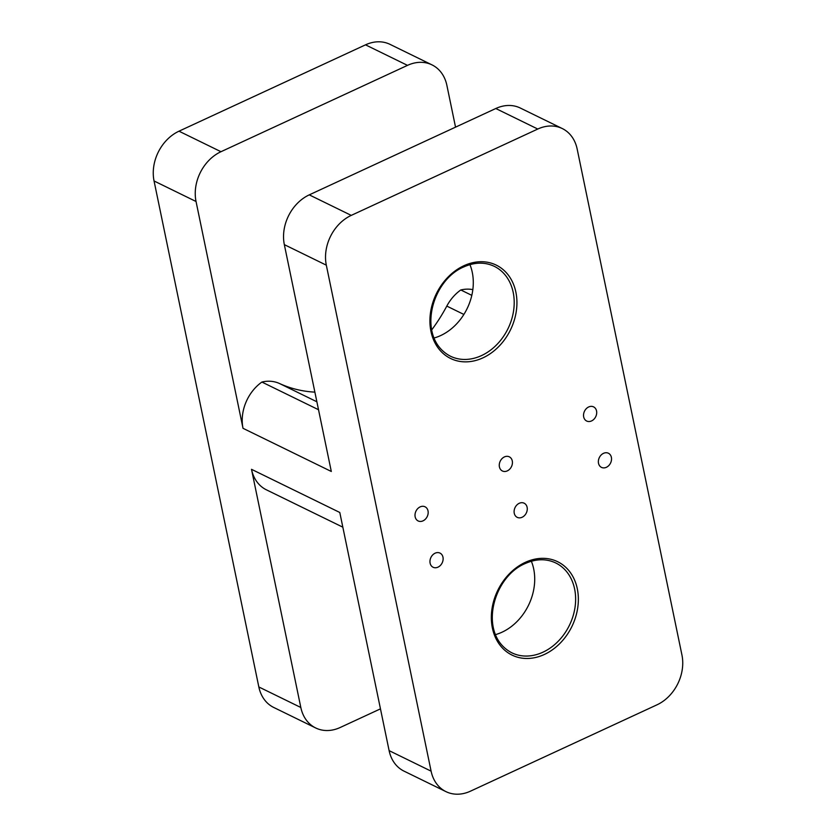 <?xml version="1.0" encoding="UTF-8"?>
<svg xmlns="http://www.w3.org/2000/svg" width="836" height="836" viewBox="0 0 836 836"><rect width="100%" height="100%" fill="white"/><g stroke="black" fill="none" stroke-linecap="round" stroke-linejoin="round"><path stroke-width="1.25" d="M258.836 686.962A39.376 31.235 116 0 0 273.706 707.444L315.695 727.968A39.376 31.235 -64 0 1 300.824 707.486L258.836 686.962L154.054 180.973A39.376 31.235 116 0 1 178.988 131.189L365.51 44.841A39.376 31.235 116 0 1 390.025 44.36L432.013 64.884A39.376 31.235 -64 0 1 446.884 85.366L455.536 127.145M577.164 149.038L681.946 655.027A39.376 31.235 -64 0 1 657.012 704.811L470.49 791.159A39.376 31.235 -64 0 1 445.975 791.64A39.376 31.235 -64 0 1 431.104 771.158L326.322 265.169A39.376 31.235 -64 0 1 351.256 215.385L537.778 129.037A39.376 31.235 -64 0 1 562.294 128.556A39.376 31.235 -64 0 1 577.164 149.038M428.022 510.89A7.879 6.249 -64 0 1 425.419 519.135A7.879 6.249 -64 0 1 418.125 520.943A7.879 6.249 -64 0 1 415.158 516.847A7.879 6.249 -64 0 1 417.76 508.591A7.879 6.249 -64 0 1 425.043 506.794A7.879 6.249 -64 0 1 428.022 510.89M442.975 557.204A7.879 6.249 -64 0 1 440.373 565.449A7.879 6.249 -64 0 1 433.079 567.247A7.879 6.249 -64 0 1 430.112 563.15A7.879 6.249 -64 0 1 432.714 554.905A7.879 6.249 -64 0 1 439.997 553.098A7.879 6.249 -64 0 1 442.975 557.204M527.119 507.295A7.879 6.249 -64 0 1 524.517 515.551A7.879 6.249 -64 0 1 517.223 517.348A7.879 6.249 -64 0 1 514.255 513.252A7.879 6.249 -64 0 1 516.857 504.996A7.879 6.249 -64 0 1 524.141 503.199A7.879 6.249 -64 0 1 527.119 507.295M512.28 460.929A7.879 6.249 -64 0 1 509.678 469.184A7.879 6.249 -64 0 1 502.394 470.981A7.879 6.249 -64 0 1 499.416 466.885A7.879 6.249 -64 0 1 502.018 458.63A7.879 6.249 -64 0 1 509.312 456.832A7.879 6.249 -64 0 1 512.28 460.929M611.377 457.334A7.879 6.249 -64 0 1 608.775 465.589A7.879 6.249 -64 0 1 601.492 467.387A7.879 6.249 -64 0 1 598.513 463.29A7.879 6.249 -64 0 1 601.115 455.045A7.879 6.249 -64 0 1 608.409 453.237A7.879 6.249 -64 0 1 611.377 457.334M596.549 410.967A7.879 6.249 -64 0 1 593.947 419.223A7.879 6.249 -64 0 1 586.653 421.02A7.879 6.249 -64 0 1 583.685 416.924A7.879 6.249 -64 0 1 586.287 408.668A7.879 6.249 -64 0 1 593.57 406.871A7.879 6.249 -64 0 1 596.549 410.967M495.497 634.618A50.003 39.668 116 0 0 502.039 632.194A50.003 39.668 116 0 0 531.362 561.249M434.072 338.005A50.003 39.668 116 0 0 440.614 335.591A50.003 39.668 116 0 0 469.936 264.636M314.879 392.136A149.613 118.691 -64 0 1 279.537 383.525A39.376 31.235 116 0 0 261.898 382.052A39.376 31.235 116 0 0 243.015 428.314L331.307 471.473L284.334 244.645A39.376 31.235 116 0 1 309.268 194.861L495.79 108.513A39.376 31.235 116 0 1 520.305 108.032L562.294 128.556M471.807 295.348L460.793 289.967A39.376 31.235 116 0 0 446.8 306.091A149.613 118.691 -64 0 1 431.7 329.906M472.831 289.632A39.376 31.235 116 0 0 460.793 289.967M261.898 382.052L318.516 409.724M342.844 527.182L266.381 489.812A39.376 31.235 116 0 1 251.511 469.32L300.824 707.486M432.013 64.884A39.376 31.235 -64 0 0 407.498 65.365L220.976 151.713A39.376 31.235 -64 0 0 196.042 201.497L243.015 428.314M431.104 771.158L389.116 750.634L339.792 512.478L251.511 469.32M380.464 708.855L340.21 727.487A39.376 31.235 -64 0 1 315.695 727.968M389.116 750.634A39.376 31.235 116 0 0 403.987 771.116L445.975 791.64M463.886 265.733A51.968 41.236 116 0 0 430.968 331.443A51.968 41.236 116 0 0 482.957 357.85A51.968 41.236 116 0 0 515.875 292.14A51.968 41.236 116 0 0 463.886 265.733M525.311 562.346A51.968 41.236 116 0 0 492.394 628.055A51.968 41.236 116 0 0 544.382 654.463A51.968 41.236 116 0 0 577.3 588.753A51.968 41.236 116 0 0 525.311 562.346M542.951 652.195A50.003 39.668 116 0 0 575.063 607.072A50.003 39.668 116 0 0 555.731 562.952C546.263 558.5 536.043 558.72 525.06 563.6C492.237 577.383 477.732 634.984 511.81 652.801A50.003 39.668 116 0 0 542.951 652.195M450.385 356.188A50.003 39.668 116 0 0 481.526 355.582A50.003 39.668 116 0 0 513.638 310.459A50.003 39.668 116 0 0 494.306 266.339C484.838 261.898 474.618 262.107 463.635 266.987C430.812 280.771 416.307 338.371 450.385 356.188M446.8 306.091L463.875 314.44M316.865 401.771L279.537 383.525M196.042 201.497L154.054 180.973M326.322 265.169L284.334 244.645M220.976 151.713L178.988 131.189M407.498 65.365L365.51 44.841M537.778 129.037L495.79 108.513M351.256 215.385L309.268 194.861"/></g></svg>
